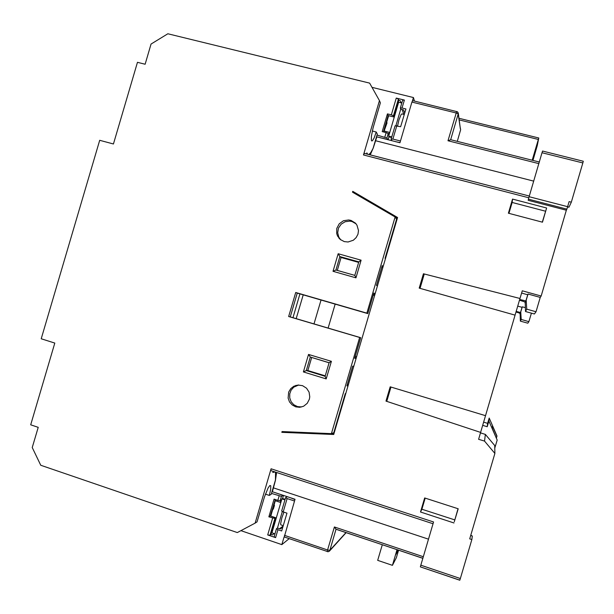 <?xml version="1.0" encoding="UTF-8"?>
<svg xmlns="http://www.w3.org/2000/svg" width="614" height="614" viewBox="0 0 614 614"><rect width="100%" height="100%" fill="white"/><g stroke="black" fill="none" stroke-linecap="round" stroke-linejoin="round"><path stroke-width="0.92" d="M370.211 154.851L373.343 147.805L376.812 136.876L399.952 142.77L411.925 102.101L456.402 113.053L458.228 113.997L457.844 112.178L456.801 111.495L456.402 112.308L448.02 140.736L538.831 163.631M397.534 125.947L398.954 119.945L401.08 114.557L401.825 113.905L404.273 114.511M283.269 525.684L280.882 524.878L280.621 523.857L281.811 518.009L283.906 512.153M293.646 432.049L294.306 432.279M298.826 432.471L299.509 432.287M412.654 100.696L411.925 102.101M387.48 251.886L387.089 251.471M342.842 401.825L343.387 401.74M276.615 472.481L275.456 480.34L272.37 491.753L295.042 499.274L284.274 536.935M529.291 196.05L364.309 153.323L363.488 154.928L379.467 100.627L369.62 83.128L167.86 33.785L151.067 44.085L145.127 64.247L137.482 62.321L113.421 143.998L99.706 140.291L41.222 338.805L54.776 343.08L30.7 424.811L38.183 427.313L32.243 447.499L40.777 465.228L237.342 532.561L255.125 523.143L271.112 468.797L270.912 470.616L433.054 523.719M460.132 127.052L460.677 129.7L457.253 141.358M450.653 139.746L448.02 140.736M532.2 160.223L538.77 138.004L537.281 145.687L532.975 160.423M529.091 196.733L528.401 199.189L566.845 209.167L567.62 206.703L529.091 196.733L542.032 152.732L582.847 162.925L583.269 161.267M542.546 151.105L542.032 152.732M567.505 207.087L569.009 207.148L567.597 206.78M423.345 556.706L334.392 526.927L335.981 529.23L422.877 558.31M459.84 580.169L460.385 578.526L420.843 565.21L420.367 566.914L459.84 580.169M470.708 535.5L472.296 536.014L470.784 535.239M344.316 241.647L340.248 239.491L337.554 236.022L336.71 233.581L336.817 228.423L339.243 223.818L343.464 220.771L348.56 219.942L351.093 220.441L355.429 223.128L356.995 225.169L358.499 230.534L357.924 234.264L356.143 237.618L353.357 240.197L348.031 242.008L344.316 241.647M295.702 406.821L292.172 404.948L289.532 401.909L288.119 398.118L288.672 392.108L290.744 388.662L293.883 386.198L298.013 385.024L302.587 385.669L306.501 388.194L309.049 392.146L309.778 396.813L309.402 399.161L307.261 403.337L303.608 406.23L299.716 407.282L295.702 406.821M519.674 299.463L525.86 300.952L525.346 302.057L519.459 300.192M517.717 306.125L522.038 307.338L522.276 306.808L520.764 311.935L521.209 319.457L528.915 321.636L527.787 323.202L520.327 321.084L520.15 313.27L515.99 311.989M516.167 311.382L520.511 312.495L520.764 311.935M340.831 239.951L338.867 237.257L337.685 232.76L338.498 228.124L341.146 224.217L345.16 221.731L349.803 221.124L352.106 221.577L356.112 223.903M301.643 406.959L297.544 406.637L293.738 404.68L291.113 401.671L289.716 397.903L289.724 393.881L291.128 390.136L293.761 387.15L298.811 384.993M372.284 131.012L376.244 132.018L374.141 137.897L372.544 140.614L371.823 140.959L371.424 140.452L371.378 136.254L373.059 127.835L380.404 102.83L379.467 100.627M255.125 523.143L257.066 521.9L264.442 496.887L268.095 487.961L269.861 485.528L270.774 485.72L270.728 489.274L269.308 495.391L271.258 494.308L275.463 480.01L275.548 472.857L274.604 471.859L272.846 472.527L273.184 471.36L274.765 471.89M366.612 153.922L366.903 152.924L367.64 154.183M368.953 154.528L370.825 152.525L373.059 148.381L377.265 134.09L376.244 132.018M325.128 376.282L306.34 370.541L310.285 357.072L329.127 362.767L325.113 376.336L326.203 378.93L331.383 361.331L308.543 354.431L303.385 371.954L306.279 370.549L307.829 370.541L325.251 375.86M308.543 354.431L310.285 357.072L329.112 362.759L331.383 361.331M335.919 270.037L333.011 271.281L355.959 277.797L354.808 275.41L358.806 261.863L354.823 275.394L335.919 270.037L339.88 256.575L341.1 257.481L337.293 270.421M338.168 253.766L339.88 256.575L358.799 261.879L361.139 260.198L338.168 253.766L333.011 271.281M450.668 139.7L458.228 113.997L460.354 128.717M334.392 526.927L327.454 550.543L327.285 551.61L328.352 551.664L329.864 550.298L327.607 549.998L284.435 535.324M460.362 128.733L458.267 113.045L457.361 111.733L412.6 100.627M284.198 536.958L328.106 551.725L329.373 551.126L346.119 532.622M385.454 258.755L385.062 258.348L396.56 219.267L395.117 217.003L366.834 313.109L367.824 313.562L373.872 293.016L375.131 293.837M403.751 114.381L402.063 109.553M395.838 125.763L400.712 109.215L400.29 108.033L402.04 107.987L404.373 100.067L396.26 98.071L391.325 114.856L393.444 115.839L398.379 99.084L398.808 100.312L393.896 116.99L388.155 115.555L383.405 131.918M279.554 528.738L283.154 526.083M276.484 528.746L274.151 536.651L275.602 537.626L277.935 529.698L276.484 528.746L277.459 528.032L282.356 511.401M401.771 102.998L398.655 102.223L388.662 136.162L391.778 136.953M388.662 136.162L388.977 136.845L388.117 139.754M388.977 136.845L391.609 137.521M283.445 495.429L282.555 498.468L281.933 498.844L271.941 532.806L274.98 533.842M282.555 498.468L285.134 499.328M281.933 498.844L284.98 499.857M414.465 101.087L413.429 97.526L372.007 87.365M412.493 100.688L413.429 97.526M402.04 107.987L405.908 108.947L400.673 126.737L395.071 125.763L391.156 139.063L392.883 139.094L396.805 125.763M392.883 139.094L400.466 141.02M376.988 135.049L386.927 137.981L388.232 133.553L386.099 132.601L384.794 137.037M386.099 132.601L382.253 131.626L387.472 113.889L391.325 114.856M400.29 108.033L402.615 100.128L404.373 100.067M404.687 113.106L403.59 109.929L400.712 109.215M396.26 98.071L398.379 99.084M393.444 115.839L393.896 116.99M387.472 113.889L388.155 115.555M388.232 133.553L388.954 135.18M387.687 139.647L386.927 137.981M391.156 139.063L391.885 140.713M395.577 141.657L400.006 142.601M285.617 497.685L281.703 511.001L283.169 511.907L287.099 498.568L285.617 497.685L287.168 496.741M283.169 511.907L286.953 513.174L281.711 530.98L277.935 529.698M277.459 528.032L280.268 528.984L282.87 527.058M380.304 137.759L386.068 139.056M290.76 497.854L294.958 499.558M275.793 492.881L281.389 494.746M281.304 495.03L281.649 494.83M279.17 495.935L277.866 500.372L280.168 500.748L281.473 496.312L271.526 493.395M281.473 496.312L283.146 495.321M289.156 538.647L281.849 544.649L240.926 530.657M284.144 536.843L281.849 544.649M280.168 500.748L281.634 499.85M272.639 518.132L267.696 534.924L270.022 535.247L274.957 518.477L268.878 516.865L274.105 499.121L277.866 500.372M275.31 499.52L270.329 515.921L275.939 517.809L271.027 534.502L272.332 534.947L274.189 533.574M268.878 516.865L270.329 515.921M274.957 518.477L275.939 517.809M270.022 535.247L271.027 534.502M294.528 501.032L287.099 498.568M401.909 102.523L400.689 102.216L400.144 100.642L398.808 100.312M275.602 537.626L267.696 534.924M333.916 433.921L283.576 431.834L281.841 432.34L282.072 431.565L331.376 433.607L333.763 432.686L345.268 393.589L345.805 393.505M395.117 217.003L352.536 192.144L352.766 191.368L353.91 192.834L397.388 218.216M352.766 191.368L397.588 217.533L333.747 434.497L281.841 432.34M522.276 306.808L525.277 307.652M525.5 311.505L534.41 314.007L536.03 311.766L526.766 309.172L525.5 311.505L525.223 302.027M526.766 309.172L526.236 300.146L528.04 293.999L540.259 297.391L536.03 311.766M526.236 300.146L525.86 300.952M525.346 302.057L524.993 302.825M528.915 321.636L531.402 313.163M520.327 321.084L521.209 319.457M519.904 313.8L520.066 313.24M520.119 313.332L520.511 312.495M522.038 307.338L520.542 312.419M521.601 293.07L527.695 294.766L528.04 293.999M484.538 441.113L494.846 453.431L494.715 445.526L485.39 434.405L484.538 441.113L478.598 439.286L480.624 432.402L385.976 401.111L390.189 386.782L485.536 415.709L515.1 315.174L419.224 288.104L423.437 273.775L520.004 298.496L522.276 290.775L541.141 296.009L540.259 297.391M527.695 294.766L525.906 300.852M541.141 296.009L566.369 210.203L528.178 200.287L528.401 199.189M566.369 210.203L566.845 209.167M582.847 162.925L571.296 202.198L569.009 207.148M571.296 202.198L569.109 201.638L567.62 206.703M542.415 222.161L546.199 209.297L542.354 222.145M545.57 211.224L512.145 202.505L508.952 213.357M512.521 199.12L546.621 207.992L542.454 222.168L508.377 213.204L512.521 199.12L512.145 202.505M546.621 207.992L546.199 209.297M472.296 536.014L471.844 539.553L460.385 578.526M485.39 434.405L480.478 432.893M471.844 539.553L469.718 538.862L494.846 453.431M458.128 508.745L454.314 521.723L458.075 508.722M382.269 544.741L377.679 560.329L392.415 565.317L396.368 557.712L398.578 550.205M398.256 550.098L395.976 554.48L397.358 549.799M397.012 549.683L392.415 565.317M398.194 550.305L397.296 550.006M425.195 498.1L421.925 509.229L454.782 519.92M453.999 522.944L420.483 512.015L424.635 497.916L458.167 508.753L454.314 521.723M420.483 512.015L421.925 509.229M420.843 565.21L433.561 521.977L271.112 468.797M356.128 358.422L354.662 358.292L360.71 337.738L359.666 337.477L331.376 433.607M359.666 337.477L288.664 316.494L295.733 292.471L366.834 313.109M386.774 401.372L390.995 387.027M485.49 415.701L480.578 432.386M424.259 273.982L420.037 288.334M519.966 298.481L515.054 315.166M483.586 422.163L487.6 423.384L489.166 418.057L496.933 435.932L496.45 438.051M489.166 418.057L488.897 421.05L487.232 426.715L482.658 425.318M487.232 426.715L487.6 423.384M496.956 436.331L492.428 425.924L492.374 428.672L497.148 440.061L488.897 421.05M497.148 440.061L494.754 448.205M348.092 385.73L346.872 385.861L352.674 366.159L353.841 366.197M360.71 337.738L290.245 316.916L297.26 293.078L295.733 292.471M290.245 316.916L288.664 316.494M374.647 295.495L373.258 295.096M335.152 304.076L328.083 328.099M355.245 356.304L356.634 356.711M292.947 317.714L299.962 293.86M321.053 299.985L314 323.931M303.224 294.804L296.194 318.674M348.361 384.832L347.271 384.502M311.666 357.486L307.829 370.541M265.401 494.093L269.308 495.391M373.496 294.283L374.885 294.674M356.297 357.862L354.915 357.448M377.418 286.063L376.451 285.349L382.246 265.655L383.167 266.53M382.844 267.643L381.747 267.336M358.645 262.401L341.1 257.481M297.26 293.078L367.824 313.562M389.644 132.824L388.355 133.837M383.443 131.565L384.103 131.028L389.752 132.463M385.884 123.276L387.027 122.831L384.103 131.028M385.423 126.538L384.763 127.09M388.624 115.67L386.544 122.716M387.027 122.831L385.676 123.974M398.593 102.415L398.21 102.315M280.329 500.648L280.936 502.229M272.785 507.594L273.322 509.198L272.854 509.044L270.782 516.075M272.854 509.044L272.585 508.254M273.714 504.439L274.45 505.376L273.322 509.198M280.836 502.567L275.302 500.717L273.982 505.215M275.302 500.717L275.026 499.957M271.611 532.515L271.987 532.637M375.676 140.729L533.681 181.13M273.506 487.892L428.495 539.199M363.488 154.928L528.792 197.762M459.149 119.876L538.309 139.462M346.004 532.584L329.864 550.298L336.05 529.253M355.959 277.797L361.139 260.198M303.385 371.954L326.203 378.93M366.635 153.83L367.563 154.068M273.084 471.69L273.998 471.989M387.25 252.653L386.774 252.523M343.779 400.389L343.31 400.244M529.306 196.012L364.294 153.323M450.584 139.677L539.307 162.012M542.553 151.059L583.3 161.221M538.77 138.004L458.927 118.272M422.869 558.349L335.973 529.222M459.84 580.215L420.367 566.914M270.912 470.616L433.047 523.742M340.148 239.207L338.951 238.178M297.268 385.331L295.733 385.446M329.112 362.759L325.128 376.298M354.823 275.394L335.896 270.03"/></g></svg>
